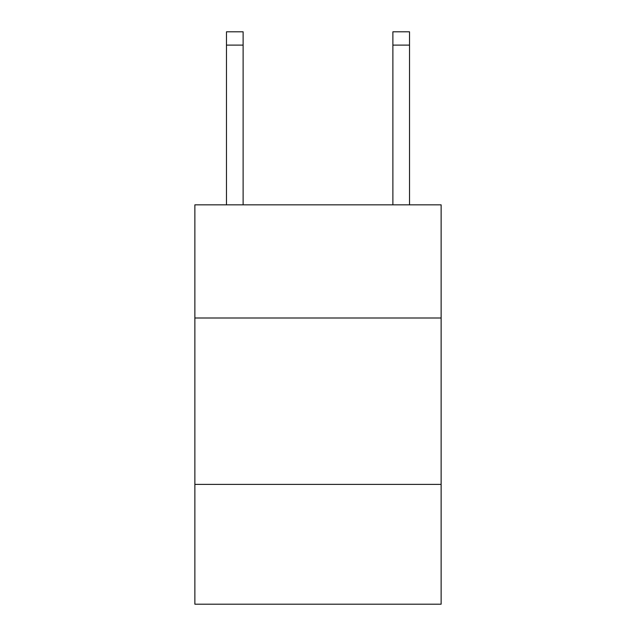 <?xml version="1.0" encoding="UTF-8"?>
<svg xmlns="http://www.w3.org/2000/svg" width="636" height="636" viewBox="0 0 636 636"><rect width="100%" height="100%" fill="white"/><g stroke="black" fill="none" stroke-linecap="round" stroke-linejoin="round"><path stroke-width="0.95" d="M441.13 318L441.13 204.848L194.87 204.848L194.87 318L441.13 318L441.13 604.2L194.87 604.2L194.87 318M441.13 484.393L194.87 484.393M243.119 204.848L243.119 45.108L226.48 45.108L226.48 31.8L243.119 31.8L243.119 45.108M226.48 204.848L226.48 45.108M409.52 204.848L409.52 31.8L392.881 31.8L392.881 204.848M392.881 45.108L409.52 45.108"/></g></svg>
